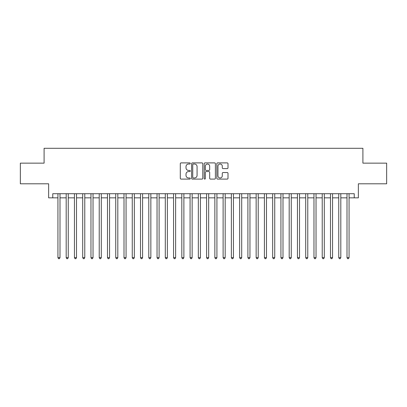 <?xml version="1.0" encoding="UTF-8"?>
<svg xmlns="http://www.w3.org/2000/svg" width="407" height="407" viewBox="0 0 407 407"><rect width="100%" height="100%" fill="white"/><g stroke="black" fill="none" stroke-linecap="round" stroke-linejoin="round"><path stroke-width="0.61" d="M190.288 163.461A0.57 0.57 0 0 0 189.718 162.892L181.105 162.892A0.809 0.809 0 0 0 180.296 163.706L180.296 178.297A0.809 0.809 0 0 0 181.105 179.105L189.718 179.105A0.57 0.57 0 0 0 190.288 178.541A0.57 0.57 0 0 0 189.718 177.971L188.604 177.971A2.595 2.595 0 0 1 186.009 175.376L186.009 174.16A2.595 2.595 0 0 1 188.604 171.566L189.718 171.566A0.57 0.57 0 0 0 190.288 171.001A0.57 0.57 0 0 0 189.718 170.431L188.604 170.431A2.595 2.595 0 0 1 186.009 167.837L186.009 166.621A2.595 2.595 0 0 1 188.604 164.026L189.718 164.026A0.57 0.57 0 0 0 190.288 163.461M227.192 168.61A0.809 0.809 0 0 0 228.001 167.796L228.001 163.706A0.809 0.809 0 0 0 227.192 162.892L217.628 162.892A0.809 0.809 0 0 0 216.814 163.706L216.814 178.297A0.809 0.809 0 0 0 217.628 179.105L227.192 179.105A0.809 0.809 0 0 0 228.001 178.297L228.001 173.351A0.809 0.809 0 0 0 227.192 172.537L223.097 172.537A0.809 0.809 0 0 0 222.288 173.351L222.288 175.804A2.167 2.167 0 0 1 220.121 177.971A2.167 2.167 0 0 1 217.948 175.804L217.948 166.198A2.167 2.167 0 0 1 220.121 164.026A2.167 2.167 0 0 1 222.288 166.198L222.288 167.796A0.809 0.809 0 0 0 223.097 168.61L227.192 168.61M52.768 197.843L52.768 193.712L354.232 193.712L354.232 197.843L358.363 197.843L358.363 183.801L386.65 183.801L386.65 163.151L362.907 163.151L362.907 148.285L44.093 148.285L44.093 163.151L20.35 163.151L20.35 183.801L48.636 183.801L48.636 197.843L57.931 197.843M202.793 163.706A0.809 0.809 0 0 0 201.979 162.892L192.414 162.892A0.809 0.809 0 0 0 191.605 163.706L191.605 178.297A0.809 0.809 0 0 0 192.414 179.105L201.979 179.105A0.809 0.809 0 0 0 202.793 178.297L202.793 163.706M205.021 162.892L214.586 162.892A0.809 0.809 0 0 1 215.395 163.706L215.395 178.297A0.809 0.809 0 0 1 214.586 179.105L210.49 179.105A0.809 0.809 0 0 1 209.681 178.297L209.681 172.38A0.809 0.809 0 0 0 208.872 171.566L206.156 171.566A0.809 0.809 0 0 0 205.347 172.38L205.347 178.541A0.57 0.57 0 0 1 204.777 179.105A0.57 0.57 0 0 1 204.207 178.541L204.207 163.706A0.809 0.809 0 0 1 205.021 162.892M59.997 197.843L66.188 197.843M68.254 197.843L74.45 197.843M76.511 197.843L82.707 197.843M84.773 197.843L90.965 197.843M93.03 197.843L99.227 197.843M101.292 197.843L107.484 197.843M109.549 197.843L115.746 197.843M117.811 197.843L124.003 197.843M126.068 197.843L132.265 197.843M134.33 197.843L140.522 197.843M142.587 197.843L148.784 197.843M150.849 197.843L157.041 197.843M159.106 197.843L165.303 197.843M167.363 197.843L173.56 197.843M175.626 197.843L181.817 197.843M183.883 197.843L190.079 197.843M192.145 197.843L198.336 197.843M200.402 197.843L206.598 197.843M208.664 197.843L214.855 197.843M216.921 197.843L223.117 197.843M225.183 197.843L231.374 197.843M233.44 197.843L239.637 197.843M241.697 197.843L247.894 197.843M249.959 197.843L256.151 197.843M258.216 197.843L264.413 197.843M266.478 197.843L272.67 197.843M274.735 197.843L280.932 197.843M282.997 197.843L289.189 197.843M291.254 197.843L297.451 197.843M299.516 197.843L305.708 197.843M307.773 197.843L313.97 197.843M316.036 197.843L322.227 197.843M324.293 197.843L330.489 197.843M332.55 197.843L338.746 197.843M340.812 197.843L347.003 197.843M349.069 197.843L354.232 197.843M193.305 164.026A0.57 0.57 0 0 0 192.74 164.596L192.74 177.406A0.57 0.57 0 0 0 193.305 177.971L194.48 177.971A2.595 2.595 0 0 0 197.074 175.376L197.074 166.621A2.595 2.595 0 0 0 194.48 164.026L193.305 164.026M209.681 166.239A2.167 2.167 0 0 0 207.514 164.067A2.167 2.167 0 0 0 205.347 166.239L205.347 169.622A0.809 0.809 0 0 0 206.156 170.431L208.872 170.431A0.809 0.809 0 0 0 209.681 169.622L209.681 166.239M59.997 193.712L59.997 257.641L57.931 257.641L57.931 193.712M59.997 257.641L59.376 258.715L58.547 258.715L57.931 257.641M68.254 193.712L68.254 257.641L66.188 257.641L66.188 193.712M68.254 257.641L67.633 258.715L66.809 258.715L66.188 257.641M76.511 193.712L76.511 257.641L74.45 257.641L74.45 193.712M76.511 257.641L75.895 258.715L75.066 258.715L74.45 257.641M84.773 193.712L84.773 257.641L82.707 257.641L82.707 193.712M84.773 257.641L84.152 258.715L83.328 258.715L82.707 257.641M93.03 193.712L93.03 257.641L90.965 257.641L90.965 193.712M93.03 257.641L92.414 258.715L91.585 258.715L90.965 257.641M101.292 193.712L101.292 257.641L99.227 257.641L99.227 193.712M101.292 257.641L100.671 258.715L99.847 258.715L99.227 257.641M109.549 193.712L109.549 257.641L107.484 257.641L107.484 193.712M109.549 257.641L108.928 258.715L108.104 258.715L107.484 257.641M117.811 193.712L117.811 257.641L115.746 257.641L115.746 193.712M117.811 257.641L117.191 258.715L116.366 258.715L115.746 257.641M126.068 193.712L126.068 257.641L124.003 257.641L124.003 193.712M126.068 257.641L125.448 258.715L124.623 258.715L124.003 257.641M134.33 193.712L134.33 257.641L132.265 257.641L132.265 193.712M134.33 257.641L133.71 258.715L132.886 258.715L132.265 257.641M142.587 193.712L142.587 257.641L140.522 257.641L140.522 193.712M142.587 257.641L141.967 258.715L141.143 258.715L140.522 257.641M150.849 193.712L150.849 257.641L148.784 257.641L148.784 193.712M150.849 257.641L150.229 258.715L149.4 258.715L148.784 257.641M159.106 193.712L159.106 257.641L157.041 257.641L157.041 193.712M159.106 257.641L158.486 258.715L157.662 258.715L157.041 257.641M167.363 193.712L167.363 257.641L165.303 257.641L165.303 193.712M167.363 257.641L166.748 258.715L165.919 258.715L165.303 257.641M175.626 193.712L175.626 257.641L173.56 257.641L173.56 193.712M175.626 257.641L175.005 258.715L174.181 258.715L173.56 257.641M183.883 193.712L183.883 257.641L181.817 257.641L181.817 193.712M183.883 257.641L183.267 258.715L182.438 258.715L181.817 257.641M192.145 193.712L192.145 257.641L190.079 257.641L190.079 193.712M192.145 257.641L191.524 258.715L190.7 258.715L190.079 257.641M200.402 193.712L200.402 257.641L198.336 257.641L198.336 193.712M200.402 257.641L199.781 258.715L198.957 258.715L198.336 257.641M208.664 193.712L208.664 257.641L206.598 257.641L206.598 193.712M208.664 257.641L208.043 258.715L207.219 258.715L206.598 257.641M216.921 193.712L216.921 257.641L214.855 257.641L214.855 193.712M216.921 257.641L216.3 258.715L215.476 258.715L214.855 257.641M225.183 193.712L225.183 257.641L223.117 257.641L223.117 193.712M225.183 257.641L224.562 258.715L223.733 258.715L223.117 257.641M233.44 193.712L233.44 257.641L231.374 257.641L231.374 193.712M233.44 257.641L232.819 258.715L231.995 258.715L231.374 257.641M241.697 193.712L241.697 257.641L239.637 257.641L239.637 193.712M241.697 257.641L241.081 258.715L240.252 258.715L239.637 257.641M249.959 193.712L249.959 257.641L247.894 257.641L247.894 193.712M249.959 257.641L249.338 258.715L248.514 258.715L247.894 257.641M258.216 193.712L258.216 257.641L256.151 257.641L256.151 193.712M258.216 257.641L257.6 258.715L256.771 258.715L256.151 257.641M266.478 193.712L266.478 257.641L264.413 257.641L264.413 193.712M266.478 257.641L265.857 258.715L265.033 258.715L264.413 257.641M274.735 193.712L274.735 257.641L272.67 257.641L272.67 193.712M274.735 257.641L274.115 258.715L273.29 258.715L272.67 257.641M282.997 193.712L282.997 257.641L280.932 257.641L280.932 193.712M282.997 257.641L282.377 258.715L281.552 258.715L280.932 257.641M291.254 193.712L291.254 257.641L289.189 257.641L289.189 193.712M291.254 257.641L290.634 258.715L289.809 258.715L289.189 257.641M299.516 193.712L299.516 257.641L297.451 257.641L297.451 193.712M299.516 257.641L298.896 258.715L298.072 258.715L297.451 257.641M307.773 193.712L307.773 257.641L305.708 257.641L305.708 193.712M307.773 257.641L307.153 258.715L306.329 258.715L305.708 257.641M316.036 193.712L316.036 257.641L313.97 257.641L313.97 193.712M316.036 257.641L315.415 258.715L314.586 258.715L313.97 257.641M324.293 193.712L324.293 257.641L322.227 257.641L322.227 193.712M324.293 257.641L323.672 258.715L322.848 258.715L322.227 257.641M332.55 193.712L332.55 257.641L330.489 257.641L330.489 193.712M332.55 257.641L331.934 258.715L331.105 258.715L330.489 257.641M340.812 193.712L340.812 257.641L338.746 257.641L338.746 193.712M340.812 257.641L340.191 258.715L339.367 258.715L338.746 257.641M349.069 193.712L349.069 257.641L347.003 257.641L347.003 193.712M349.069 257.641L348.453 258.715L347.624 258.715L347.003 257.641"/></g></svg>
